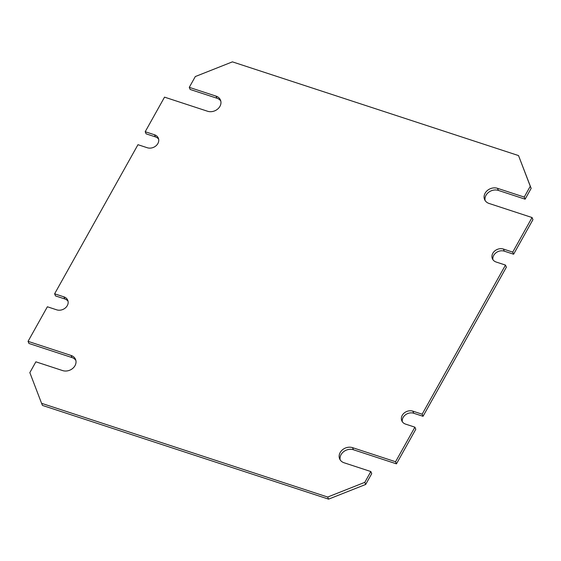 <?xml version="1.0" encoding="UTF-8"?>
<svg xmlns="http://www.w3.org/2000/svg" width="561" height="561" viewBox="0 0 561 561"><rect width="100%" height="100%" fill="white"/><g stroke="black" fill="none" stroke-linecap="round" stroke-linejoin="round"><path stroke-width="0.84" d="M68.063 301.292A8.064 6.641 -23 0 0 64.824 298.964L55.518 295.92L54.62 293.81L137.964 144.696L147.27 147.739A8.064 6.641 -23 0 0 156.042 145.776A8.064 6.641 -23 0 0 158.314 138.104A8.064 6.641 -23 0 0 154.513 134.773L145.208 131.723L164.534 97.144L207.57 111.246A9.411 7.742 -23 0 0 219.933 106.345A9.411 7.742 -23 0 0 220.452 100.005A9.411 7.742 -23 0 0 216.02 96.113L189.274 87.355L195.312 76.548L232.415 61.857L518.525 155.572L530.264 186.266L524.226 197.072L497.481 188.314A9.411 7.742 -23 0 0 487.243 190.607A9.411 7.742 -23 0 0 484.592 199.555A9.411 7.742 -23 0 0 489.024 203.44L532.052 217.535L512.733 252.113L503.427 249.063A8.064 6.641 -23 0 0 492.824 253.263A8.064 6.641 -23 0 0 492.383 258.698A8.064 6.641 -23 0 0 496.176 262.036L505.482 265.08L506.38 267.19L423.036 416.304L413.73 413.261A8.064 6.641 -23 0 0 403.135 417.454A8.064 6.641 -23 0 0 402.349 421.795M340.19 459.901A9.411 7.742 -23 0 1 343.732 451.619A9.411 7.742 -23 0 1 353.43 449.754L396.466 463.856L415.792 429.277L414.895 427.166L405.589 424.116A8.064 6.641 157 0 1 401.795 420.785A8.064 6.641 157 0 1 402.237 415.35A8.064 6.641 157 0 1 412.84 411.15L422.145 414.2L423.036 416.304M492.937 259.708A8.064 6.641 157 0 1 493.722 255.374A8.064 6.641 157 0 1 504.318 251.174L513.624 254.224L512.733 252.113M220.81 101.099A9.411 7.742 -23 0 0 216.918 98.224L190.165 89.458L189.274 87.355M414.895 427.166L395.568 461.745L352.539 447.65A9.411 7.742 -23 0 0 342.301 449.943A9.411 7.742 -23 0 0 339.65 458.891A9.411 7.742 -23 0 0 344.082 462.776L370.835 471.542L364.797 482.348L327.687 497.039L41.577 403.317L29.838 372.623L35.876 361.817L62.629 370.583A9.411 7.742 -23 0 0 74.999 365.681A9.411 7.742 -23 0 0 75.518 359.342A9.411 7.742 -23 0 0 71.086 355.457L28.05 341.354L47.376 306.776L56.682 309.826A8.064 6.641 157 0 0 65.455 307.863A8.064 6.641 157 0 0 67.727 300.191A8.064 6.641 157 0 0 63.926 296.86L64.824 298.964M75.868 360.435A9.411 7.742 -23 0 0 71.976 357.56L28.948 343.465L28.05 341.354M145.208 131.723L146.105 133.834L155.411 136.884A8.064 6.641 157 0 1 158.651 139.205M518.525 155.572L531.162 188.377L525.124 199.183L498.371 190.417A9.411 7.742 -23 0 0 488.666 192.283A9.411 7.742 -23 0 0 485.132 200.565M532.052 217.535L532.95 219.646L513.624 254.224M370.835 471.542L371.726 473.645L365.688 484.452L328.585 499.143L42.475 405.428L41.577 403.317M505.482 265.08L422.145 414.2M54.62 293.81L63.926 296.86M396.466 463.856L395.568 461.745M365.688 484.452L364.797 482.348M328.585 499.143L327.687 497.039M531.162 188.377L530.264 186.266M525.124 199.183L524.226 197.072M412.84 411.15L413.73 413.261M503.427 249.063L504.318 251.174M216.918 98.224L216.02 96.113M71.976 357.56L71.086 355.457M353.43 449.754L352.539 447.65M498.371 190.417L497.481 188.314M154.513 134.773L155.411 136.884"/></g></svg>
